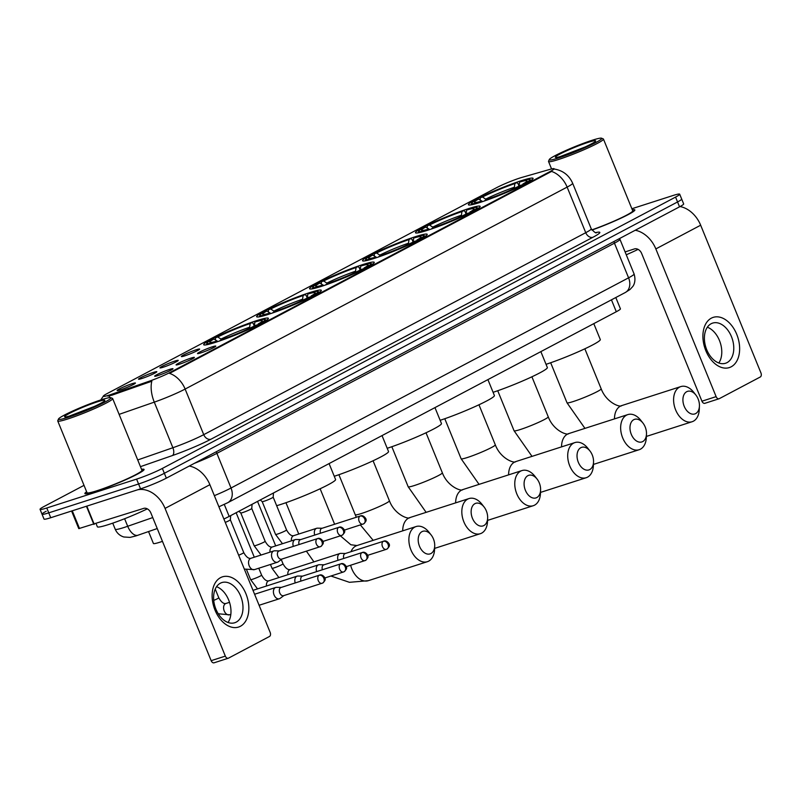 <?xml version="1.0" encoding="UTF-8"?>
<svg xmlns="http://www.w3.org/2000/svg" width="801" height="801" viewBox="0 0 801 801"><rect width="100%" height="100%" fill="white"/><g stroke="black" fill="none" stroke-linecap="round" stroke-linejoin="round"><path stroke-width="1.2" d="M427.313 230.368A34.934 3.044 -22.2 0 0 462.187 216.671A34.934 3.044 -22.2 0 0 480.139 206.348A34.934 3.044 -22.2 0 0 468.285 208.711A34.934 3.044 -22.2 0 0 433.421 222.418A34.934 3.044 -22.2 0 0 415.459 232.741A34.934 3.044 -22.2 0 0 427.313 230.368M268.485 314.342A34.934 3.044 -22.2 0 0 303.349 300.645A34.934 3.044 -22.2 0 0 321.311 290.312A34.934 3.044 -22.2 0 0 309.456 292.685A34.934 3.044 -22.2 0 0 274.583 306.393A34.934 3.044 -22.2 0 0 256.63 316.715A34.934 3.044 -22.2 0 0 268.485 314.342M321.431 286.358A34.934 3.044 -22.2 0 0 356.295 272.65A34.934 3.044 -22.2 0 0 374.257 262.327A34.934 3.044 -22.2 0 0 362.392 264.7A34.934 3.044 -22.2 0 0 327.529 278.398A34.934 3.044 -22.2 0 0 309.566 288.72A34.934 3.044 -22.2 0 0 321.431 286.358M374.377 258.363A34.934 3.044 -22.2 0 0 409.241 244.655A34.934 3.044 -22.2 0 0 427.203 234.333A34.934 3.044 -22.2 0 0 415.339 236.706A34.934 3.044 -22.2 0 0 380.475 250.403A34.934 3.044 -22.2 0 0 362.513 260.736A34.934 3.044 -22.2 0 0 374.377 258.363M480.26 202.383A34.934 3.044 -22.2 0 0 515.123 188.676A34.934 3.044 -22.2 0 0 533.086 178.353A34.934 3.044 -22.2 0 0 521.221 180.726A34.934 3.044 -22.2 0 0 486.357 194.423A34.934 3.044 -22.2 0 0 468.405 204.746A34.934 3.044 -22.2 0 0 480.26 202.383M215.549 342.337A34.934 3.044 -22.2 0 0 250.413 328.63A34.934 3.044 -22.2 0 0 268.365 318.307A34.934 3.044 -22.2 0 0 256.51 320.68A34.934 3.044 -22.2 0 0 221.647 334.377A34.934 3.044 -22.2 0 0 203.684 344.71A34.934 3.044 -22.2 0 0 215.549 342.337M191.028 358.087A9.882 0.861 157.8 0 1 194.393 357.466A9.882 0.861 157.8 0 1 189.086 360.44A9.882 0.861 157.8 0 1 179.434 364.215A9.882 0.861 157.8 0 1 176.11 364.926A9.882 0.861 157.8 0 1 180.946 362.062A9.882 0.861 157.8 0 1 191.028 358.087M212.445 346.773A9.882 0.861 157.8 0 1 215.799 346.142A9.882 0.861 157.8 0 1 210.493 349.116A9.882 0.861 157.8 0 1 200.851 352.901A9.882 0.861 157.8 0 1 197.517 353.601A9.882 0.861 157.8 0 1 202.363 350.748A9.882 0.861 157.8 0 1 212.445 346.773M169.622 369.411A9.882 0.861 157.8 0 1 172.986 368.78A9.882 0.861 157.8 0 1 167.679 371.754A9.882 0.861 157.8 0 1 158.027 375.539A9.882 0.861 157.8 0 1 154.703 376.24A9.882 0.861 157.8 0 1 159.539 373.386A9.882 0.861 157.8 0 1 169.622 369.411M153.472 372.385A9.882 0.861 157.8 0 1 156.836 371.754A9.882 0.861 157.8 0 1 151.529 374.728A9.882 0.861 157.8 0 1 141.877 378.513A9.882 0.861 157.8 0 1 138.553 379.213A9.882 0.861 157.8 0 1 143.389 376.36A9.882 0.861 157.8 0 1 153.472 372.385M174.878 361.061A9.882 0.861 157.8 0 1 178.243 360.44A9.882 0.861 157.8 0 1 172.936 363.414A9.882 0.861 157.8 0 1 163.294 367.188A9.882 0.861 157.8 0 1 159.96 367.899A9.882 0.861 157.8 0 1 164.806 365.036A9.882 0.861 157.8 0 1 174.878 361.061M196.295 349.747A9.882 0.861 157.8 0 1 199.649 349.116A9.882 0.861 157.8 0 1 194.353 352.09A9.882 0.861 157.8 0 1 184.701 355.874A9.882 0.861 157.8 0 1 181.376 356.575A9.882 0.861 157.8 0 1 186.212 353.722A9.882 0.861 157.8 0 1 196.295 349.747M132.065 383.699A9.882 0.861 157.8 0 1 135.429 383.078A9.882 0.861 157.8 0 1 130.122 386.052A9.882 0.861 157.8 0 1 120.47 389.827A9.882 0.861 157.8 0 1 117.146 390.538A9.882 0.861 157.8 0 1 121.982 387.674A9.882 0.861 157.8 0 1 132.065 383.699M162.463 541.356A19.775 1.722 157.8 0 1 160.12 542.137A19.775 1.722 157.8 0 1 153.412 543.478L148.545 531.564M111.719 394.262A17.792 1.552 157.8 0 1 109.347 395.053A17.792 1.552 157.8 0 1 103.299 396.265A17.792 1.552 157.8 0 1 107.014 393.641L496.55 187.694A17.792 1.552 157.8 0 1 521.811 177.442L550.127 169.331A17.792 1.552 157.8 0 1 554.112 168.751A17.792 1.552 157.8 0 1 550.407 171.364L170.403 372.275A17.792 1.552 157.8 0 1 149.577 381.096L111.719 394.262L112.08 395.143L107.765 396.095M615.809 297.531L620.425 308.826A19.775 1.722 157.8 0 1 616.299 311.739L229.176 516.405A19.775 1.722 157.8 0 1 223.879 518.998M86.628 491.744A31.97 2.783 -22.2 0 0 84.876 493.576A31.97 2.783 -22.2 0 0 95.73 491.413A31.97 2.783 -22.2 0 0 127.639 478.878A31.97 2.783 -22.2 0 0 144.07 469.426A31.97 2.783 -22.2 0 0 141.547 469.336M634.702 210.433L634.552 210.072A31.64 2.753 -22.2 0 1 591.919 230.067A31.97 2.783 -22.2 0 0 634.863 209.942A31.97 2.783 -22.2 0 0 632.329 209.852M46.158 511.288A19.775 1.722 -22.2 0 0 42.032 514.202L44.015 519.068A19.775 1.722 -22.2 0 0 50.733 517.726L140.555 488.85A19.775 1.722 -22.2 0 0 166.338 478.157L679.538 206.828L677.556 201.962A19.775 1.722 -22.2 0 0 681.671 199.049A19.775 1.722 -22.2 0 1 677.556 201.962L164.355 473.291L677.556 201.962L675.563 197.096A19.775 1.722 -22.2 0 0 679.689 194.182A19.775 1.722 -22.2 0 0 672.98 195.524L631.879 208.741M140.555 488.85L138.573 483.984A19.775 1.722 -22.2 0 0 164.355 473.291A19.775 1.722 -22.2 0 1 138.573 483.984L48.751 512.86L138.573 483.984L136.591 479.118A19.775 1.722 -22.2 0 0 162.363 468.435L675.563 197.096M42.032 514.202A19.775 1.722 -22.2 0 0 48.751 512.86A19.775 1.722 -22.2 0 1 42.032 514.202L40.05 509.336A19.775 1.722 -22.2 0 0 46.768 507.994L136.591 479.118M554.132 169.021C562.833 170.413 569 175.149 572.635 183.219A26.363 2.293 157.8 0 1 567.128 187.104A23.069 17.262 62.1 0 0 551.569 171.414L169.572 373.376A23.069 17.262 -117.9 0 1 185.131 389.066A26.363 2.293 157.8 0 1 154.283 402.142A23.069 11.935 -109.2 0 1 151.83 381.206L112.08 395.143M84.015 485.356L44.175 506.422A19.775 1.722 -22.2 0 0 40.05 509.336M679.538 206.828A19.775 1.722 -22.2 0 0 683.664 203.915L679.689 194.182M240.41 626.272A26.363 17.332 -107.8 0 1 215.028 610.132A26.363 17.332 -107.8 0 1 220.555 577.641A26.363 17.332 -107.8 0 1 245.937 593.781A26.363 17.332 -107.8 0 1 240.41 626.272M220.365 583.208A21.086 13.867 72.2 0 0 215.489 608.059A21.086 13.867 72.2 0 0 234.753 622.737A21.086 13.867 72.2 0 0 236.235 622.117A21.086 13.867 72.2 0 0 241.101 597.256A21.086 13.867 72.2 0 0 221.847 582.577A21.086 13.867 72.2 0 0 220.365 583.208M137.692 489.771A26.363 19.735 62.1 0 1 165.056 508.395L225.331 656.119A3.294 2.163 72.2 0 0 228.275 658.232A3.294 2.163 72.2 0 0 228.505 658.142L269.466 636.485A3.294 2.163 72.2 0 0 270.167 632.42L209.882 484.695L165.056 508.395M189.276 466.032A26.363 19.735 62.1 0 1 209.882 484.695M216.55 586.702A21.086 13.867 -107.8 0 1 229.497 602.272A21.086 13.867 -107.8 0 1 228.045 622.477M214.328 662.697A3.294 2.163 -107.8 0 1 214.097 662.797A3.294 2.163 -107.8 0 1 211.154 660.675L150.868 512.96A6.588 4.936 -117.9 0 0 143.659 508.395L78.768 528.62L71.579 511.018M101.326 399.769A28.345 2.473 -22.2 0 0 74.082 410.412A28.345 2.473 -22.2 0 0 58.483 419.023A28.345 2.473 -22.2 0 0 68.085 417.341A28.345 2.473 -22.2 0 0 97.392 405.757A28.345 2.473 -22.2 0 0 110.768 397.686A28.345 2.473 -22.2 0 0 101.326 399.769M58.483 419.023L57.762 420.725A29.657 2.583 -22.2 0 0 57.742 420.976A29.657 2.583 -22.2 0 0 67.815 418.963A29.657 2.583 -22.2 0 0 97.412 407.329A29.657 2.583 -22.2 0 0 112.661 398.568A29.657 2.583 -22.2 0 0 112.47 398.397L110.768 397.686M57.742 420.976L87.019 492.705A29.657 2.583 -22.2 0 0 97.091 490.693A29.657 2.583 -22.2 0 0 126.688 479.058A29.657 2.583 -22.2 0 0 141.937 470.297L112.661 398.568M86.658 491.824A31.64 2.753 -22.2 0 0 85.186 493.456A31.64 2.753 -22.2 0 0 95.93 491.313A31.64 2.753 -22.2 0 0 127.499 478.898A31.64 2.753 -22.2 0 0 143.769 469.546A31.64 2.753 -22.2 0 0 141.577 469.406M96.1 523.684L97.362 526.778A32.951 2.874 -22.2 0 0 108.556 524.545A32.951 2.874 -22.2 0 0 147.314 508.855M71.95 415.298A21.747 1.892 -22.2 0 0 92.866 407.128A21.747 1.892 -22.2 0 0 104.831 400.52A21.747 1.892 -22.2 0 0 97.462 401.812A21.747 1.892 -22.2 0 0 74.974 410.703A21.747 1.892 -22.2 0 0 64.711 416.89A21.747 1.892 -22.2 0 0 71.95 415.298M94.308 406.467L69.266 416.12M70.338 415.799L89.752 408.5M430.918 553.541A11.865 7.8 72.2 0 0 434.713 546.032A11.865 7.8 72.2 0 0 431.168 534.998A11.865 7.8 72.2 0 0 421.987 531.654A11.865 7.8 72.2 0 0 419.504 546.282A11.865 7.8 72.2 0 0 430.918 553.541M434.713 546.032L434.573 549.456A18.453 12.135 -107.8 0 1 428.675 561.141A18.453 12.135 -107.8 0 1 427.374 561.691A18.453 12.135 -107.8 0 1 410.523 548.845A18.453 12.135 -107.8 0 1 414.788 527.098A18.453 12.135 -107.8 0 1 416.079 526.547A18.453 12.135 -107.8 0 1 429.056 532.305L431.168 534.998M276.655 505.701A36.245 3.164 -22.2 0 0 280.761 504.45A36.245 3.164 -22.2 0 0 316.946 490.232A36.245 3.164 -22.2 0 0 335.579 479.509L329.081 463.589M215.449 339.984L215.579 337.682A31.369 2.733 -22.2 0 1 251.955 322.593L253.226 323.404L254.227 325.857M266.623 320.21A32.691 2.854 -22.2 0 0 266.583 320.19L264.871 319.479A31.369 2.733 -22.2 0 0 256.68 321.071L254.898 322.022L254.207 326.077M260.816 323.594L260.335 323.294A31.369 2.733 -22.2 0 0 264.871 319.479M256.881 325.586L256.47 325.336A31.369 2.733 -22.2 0 1 220.095 340.415L220.025 340.836M251.955 322.593L250.172 323.544A28.345 2.473 -22.2 0 0 217.772 336.981L215.579 337.682M260.335 323.294L258.152 323.994A28.345 2.473 -22.2 0 0 262.247 321.041A28.345 2.473 -22.2 0 0 254.898 322.022M220.095 340.415L221.887 339.474A28.345 2.473 -22.2 0 0 254.287 326.037L256.47 325.336M217.772 336.981L221.707 339.564M249.491 328.35L250.172 323.544M257.812 325.126L258.152 323.994M217.191 341.086L213.907 339.023L211.714 339.724A31.369 2.733 -22.2 0 0 206.998 343.098L206.278 344.8A32.691 2.854 -22.2 0 0 206.257 344.841M215.289 342.417L215.369 341.937A31.369 2.733 -22.2 0 1 206.998 343.098M213.907 339.023A28.345 2.473 -22.2 0 0 209.972 342.377A28.345 2.473 -22.2 0 0 217.161 340.996L215.369 341.937M217.161 340.996L218.002 341.526M483.864 525.556A11.865 7.8 72.2 0 0 487.649 518.047A11.865 7.8 72.2 0 0 484.104 507.013A11.865 7.8 72.2 0 0 474.933 503.669A11.865 7.8 72.2 0 0 472.44 518.287A11.865 7.8 72.2 0 0 483.864 525.556M487.649 518.047L487.509 521.471A18.453 12.135 -107.8 0 1 481.621 533.156A18.453 12.135 -107.8 0 1 480.32 533.696A18.453 12.135 -107.8 0 1 463.469 520.85A18.453 12.135 -107.8 0 1 467.724 499.103A18.453 12.135 -107.8 0 1 469.026 498.562A18.453 12.135 -107.8 0 1 481.992 504.31L484.104 507.013M268.385 312L268.525 309.687A31.369 2.733 -22.2 0 1 304.901 294.608L306.172 295.409L307.173 297.862M319.559 292.215A32.691 2.854 -22.2 0 0 319.519 292.195L317.817 291.484A31.369 2.733 -22.2 0 0 309.627 293.086L307.834 294.027L307.153 298.082M313.762 295.599L313.281 295.299A31.369 2.733 -22.2 0 0 317.817 291.484M309.817 297.592L309.416 297.341A31.369 2.733 -22.2 0 1 273.041 312.43L272.971 312.841M304.901 294.608L303.108 295.549A28.345 2.473 -22.2 0 0 270.708 308.986L268.525 309.687M313.281 295.299L311.088 296A28.345 2.473 -22.2 0 0 315.194 293.046A28.345 2.473 -22.2 0 0 307.834 294.027M273.041 312.43L274.833 311.479A28.345 2.473 -22.2 0 0 307.234 298.042L309.416 297.341M270.708 308.986L274.653 311.579M302.438 300.355L303.108 295.549M310.758 297.131L311.088 296M334.257 476.275A36.245 3.164 -22.2 0 0 370.202 462.097A36.245 3.164 -22.2 0 0 388.525 451.524L382.027 435.594M270.137 313.091L266.843 311.028L264.66 311.729A31.369 2.733 -22.2 0 0 259.945 315.103L259.224 316.806A32.691 2.854 -22.2 0 0 259.204 316.846M268.235 314.423L268.315 313.952A31.369 2.733 -22.2 0 1 259.945 315.103M266.843 311.028A28.345 2.473 -22.2 0 0 262.908 314.382A28.345 2.473 -22.2 0 0 270.097 313.001L268.315 313.952M270.097 313.001L270.948 313.531M536.81 497.561A11.865 7.8 72.2 0 0 540.595 490.052A11.865 7.8 72.2 0 0 537.05 479.018A11.865 7.8 72.2 0 0 527.879 475.674A11.865 7.8 72.2 0 0 525.386 490.292A11.865 7.8 72.2 0 0 536.81 497.561M540.595 490.052L540.455 493.476A18.453 12.135 -107.8 0 1 534.557 505.161A18.453 12.135 -107.8 0 1 533.266 505.711A18.453 12.135 -107.8 0 1 516.415 492.865A18.453 12.135 -107.8 0 1 520.67 471.118A18.453 12.135 -107.8 0 1 521.972 470.567A18.453 12.135 -107.8 0 1 534.938 476.315L537.05 479.018M321.331 284.005L321.461 281.702A31.369 2.733 -22.2 0 1 357.847 266.613L359.118 267.414L360.12 269.877M372.505 264.22A32.691 2.854 -22.2 0 0 372.465 264.2L370.763 263.499A31.369 2.733 -22.2 0 0 362.573 265.091L360.78 266.042L360.1 270.097M366.708 267.614L366.227 267.304A31.369 2.733 -22.2 0 0 370.763 263.499M362.763 269.607L362.362 269.356A31.369 2.733 -22.2 0 1 325.987 284.435L325.917 284.856M357.847 266.613L356.055 267.554A28.345 2.473 -22.2 0 0 323.654 280.991L321.461 281.702M366.227 267.304L364.034 268.015A28.345 2.473 -22.2 0 0 368.13 265.061A28.345 2.473 -22.2 0 0 360.78 266.042M325.987 284.435L327.769 283.494A28.345 2.473 -22.2 0 0 360.17 270.057L362.362 269.356M323.654 280.991L327.599 283.584M355.384 272.36L356.055 267.554M363.694 269.146L364.034 268.015M387.203 448.29A36.245 3.164 -22.2 0 0 423.148 434.102A36.245 3.164 -22.2 0 0 441.461 423.529L434.963 407.609M323.073 285.096L319.789 283.033L317.607 283.744A31.369 2.733 -22.2 0 0 312.891 287.108L312.16 288.811A32.691 2.854 -22.2 0 0 312.15 288.851M321.171 286.438L321.261 285.957A31.369 2.733 -22.2 0 1 312.891 287.108M319.789 283.033A28.345 2.473 -22.2 0 0 315.854 286.388A28.345 2.473 -22.2 0 0 323.043 285.006L321.261 285.957M323.043 285.006L323.894 285.546M589.756 469.566A11.865 7.8 72.2 0 0 593.541 462.057A11.865 7.8 72.2 0 0 589.997 451.023A11.865 7.8 72.2 0 0 580.825 447.689A11.865 7.8 72.2 0 0 578.332 462.307A11.865 7.8 72.2 0 0 589.756 469.566M593.541 462.057L593.401 465.491A18.453 12.135 -107.8 0 1 587.503 477.166A18.453 12.135 -107.8 0 1 586.212 477.716A18.453 12.135 -107.8 0 1 569.351 464.87A18.453 12.135 -107.8 0 1 573.616 443.123A18.453 12.135 -107.8 0 1 574.908 442.583A18.453 12.135 -107.8 0 1 587.884 448.33L589.997 451.023M374.277 256.02L374.407 253.707A31.369 2.733 -22.2 0 1 410.783 238.618L412.054 239.429L413.066 241.882M425.451 236.235A32.691 2.854 -22.2 0 0 425.411 236.215L423.699 235.504A31.369 2.733 -22.2 0 0 415.509 237.106L413.727 238.047L413.036 242.102M419.644 239.619L419.163 239.319A31.369 2.733 -22.2 0 0 423.699 235.504M415.709 241.612L415.298 241.361A31.369 2.733 -22.2 0 1 378.923 256.44L378.853 256.861M410.783 238.618L409.001 239.569A28.345 2.473 -22.2 0 0 376.6 253.006L374.407 253.707M419.163 239.319L416.981 240.02A28.345 2.473 -22.2 0 0 421.076 237.066A28.345 2.473 -22.2 0 0 413.727 238.047M378.923 256.44L380.715 255.499A28.345 2.473 -22.2 0 0 413.116 242.062L415.298 241.361M376.6 253.006L380.535 255.589M408.33 244.375L409.001 239.569M416.64 241.151L416.981 240.02M440.149 420.295A36.245 3.164 -22.2 0 0 476.084 406.107A36.245 3.164 -22.2 0 0 494.407 395.544L487.909 379.614M376.019 257.111L372.735 255.048L370.543 255.749A31.369 2.733 -22.2 0 0 365.827 259.123L365.106 260.826A32.691 2.854 -22.2 0 0 365.096 260.866M374.117 258.443L374.197 257.962A31.369 2.733 -22.2 0 1 365.827 259.123M372.735 255.048A28.345 2.473 -22.2 0 0 368.8 258.403A28.345 2.473 -22.2 0 0 375.989 257.021L374.197 257.962M375.989 257.021L376.83 257.552M642.692 441.581A11.865 7.8 72.2 0 0 646.487 434.072A11.865 7.8 72.2 0 0 642.933 423.038A11.865 7.8 72.2 0 0 633.761 419.694A11.865 7.8 72.2 0 0 631.278 434.312A11.865 7.8 72.2 0 0 642.692 441.581M646.487 434.072L646.337 437.496A18.453 12.135 -107.8 0 1 640.45 449.181A18.453 12.135 -107.8 0 1 639.148 449.721A18.453 12.135 -107.8 0 1 622.297 436.885A18.453 12.135 -107.8 0 1 626.552 415.138A18.453 12.135 -107.8 0 1 627.854 414.588A18.453 12.135 -107.8 0 1 640.82 420.335L642.933 423.038M427.223 228.025L427.354 225.712A31.369 2.733 -22.2 0 1 463.729 210.633L465.001 211.434L466.002 213.897M478.387 208.24A32.691 2.854 -22.2 0 0 478.357 208.22L476.645 207.509A31.369 2.733 -22.2 0 0 468.455 209.111L466.673 210.052L465.982 214.107M472.59 211.624L472.109 211.324A31.369 2.733 -22.2 0 0 476.645 207.509M468.645 213.627L468.245 213.366A31.369 2.733 -22.2 0 1 431.869 228.455L431.799 228.866M463.729 210.633L461.937 211.574A28.345 2.473 -22.2 0 0 429.536 225.011L427.354 225.712M472.109 211.324L469.927 212.025A28.345 2.473 -22.2 0 0 474.022 209.071A28.345 2.473 -22.2 0 0 466.673 210.052M431.869 228.455L433.661 227.504A28.345 2.473 -22.2 0 0 466.062 214.067L468.245 213.366M429.536 225.011L433.481 227.604M461.266 216.38L461.937 211.574M469.586 213.156L469.927 212.025M493.086 392.3A36.245 3.164 -22.2 0 0 529.03 378.122A36.245 3.164 -22.2 0 0 547.353 367.549L540.855 351.619M428.966 229.116L425.671 227.053L423.489 227.754A31.369 2.733 -22.2 0 0 418.773 231.129L418.052 232.831A32.691 2.854 -22.2 0 0 418.032 232.871M427.063 230.458L427.143 229.977A31.369 2.733 -22.2 0 1 418.773 231.129M425.671 227.053A28.345 2.473 -22.2 0 0 421.747 230.408A28.345 2.473 -22.2 0 0 428.935 229.026L427.143 229.977M428.935 229.026L429.777 229.557M695.638 413.586A11.865 7.8 72.2 0 0 699.423 406.077A11.865 7.8 72.2 0 0 695.879 395.043A11.865 7.8 72.2 0 0 686.707 391.699A11.865 7.8 72.2 0 0 684.214 406.317A11.865 7.8 72.2 0 0 695.638 413.586M699.423 406.077L699.283 409.501A18.453 12.135 -107.8 0 1 693.396 421.186A18.453 12.135 -107.8 0 1 692.094 421.737A18.453 12.135 -107.8 0 1 675.243 408.89A18.453 12.135 -107.8 0 1 679.498 387.143A18.453 12.135 -107.8 0 1 680.8 386.593A18.453 12.135 -107.8 0 1 693.766 392.34L695.879 395.043M480.159 200.03L480.3 197.727A31.369 2.733 -22.2 0 1 516.675 182.638L517.947 183.439L518.948 185.902M531.333 180.245A32.691 2.854 -22.2 0 0 531.293 180.235L529.591 179.524A31.369 2.733 -22.2 0 0 521.401 181.116L519.609 182.067L518.928 186.122M525.536 183.639L525.055 183.339A31.369 2.733 -22.2 0 0 529.591 179.524M521.591 185.632L521.191 185.381A31.369 2.733 -22.2 0 1 484.815 200.46L484.745 200.881M516.675 182.638L514.883 183.589A28.345 2.473 -22.2 0 0 482.482 197.016L480.3 197.727M525.055 183.339L522.863 184.04A28.345 2.473 -22.2 0 0 526.968 181.086A28.345 2.473 -22.2 0 0 519.609 182.067M484.815 200.46L486.597 199.519A28.345 2.473 -22.2 0 0 518.998 186.082L521.191 185.381M482.482 197.016L486.427 199.609M514.212 188.395L514.883 183.589M522.522 185.171L522.863 184.04M546.032 364.315A36.245 3.164 -22.2 0 0 581.977 350.127A36.245 3.164 -22.2 0 0 600.299 339.554L593.791 323.634M470.998 204.836A32.691 2.854 -22.2 0 0 470.978 204.876L471.719 203.134A31.369 2.733 -22.2 0 0 480.089 201.982L479.999 202.463M481.902 201.121L478.618 199.059L476.435 199.769A31.369 2.733 -22.2 0 0 471.719 203.134M478.618 199.059A28.345 2.473 -22.2 0 0 474.683 202.413A28.345 2.473 -22.2 0 0 481.872 201.041L480.089 201.982M481.872 201.041L482.723 201.572M281.251 587.423L276.575 587.343A5.927 3.905 72.2 0 0 275.724 587.473A5.927 3.905 72.2 0 0 275.314 587.644A5.927 3.905 72.2 0 0 274.062 594.953A5.927 3.905 72.2 0 0 279.359 598.768A5.927 3.905 72.2 0 0 279.779 598.587A5.927 3.905 72.2 0 0 280.12 598.367L283.874 595.584M281.281 587.443A4.285 2.814 72.2 0 0 280.961 587.523A4.285 2.814 72.2 0 0 280.66 587.644A4.285 2.814 72.2 0 0 279.759 592.93A4.285 2.814 72.2 0 0 283.584 595.674A4.285 2.814 72.2 0 0 283.884 595.554M340.545 563.954A4.285 2.814 72.2 0 0 339.564 569A4.285 2.814 72.2 0 0 343.469 571.984L344.16 571.694A4.285 3.204 62.1 0 0 345.231 566.918A4.285 3.204 -117.9 0 0 340.545 563.954A4.285 2.814 72.2 0 1 340.856 563.824L302.367 576.199A4.285 2.814 72.2 0 1 302.688 576.129L297.992 576.029A5.927 3.905 72.2 0 0 297.131 576.149A5.927 3.905 72.2 0 0 296.72 576.33A5.927 3.905 72.2 0 0 295.219 582.938M302.367 576.199A4.285 2.814 72.2 0 0 302.067 576.33A4.285 2.814 72.2 0 0 300.976 581.085M324.075 564.785L319.399 564.705A5.927 3.905 72.2 0 0 318.548 564.835A5.927 3.905 72.2 0 0 318.127 565.005A5.927 3.905 72.2 0 0 316.625 571.614M324.095 564.805A4.285 2.814 72.2 0 0 323.774 564.885A4.285 2.814 72.2 0 0 323.474 565.005A4.285 2.814 72.2 0 0 322.392 569.761M383.369 541.316A4.285 2.814 72.2 0 0 382.377 546.362A4.285 2.814 72.2 0 0 386.292 549.346L386.983 549.055A4.285 3.204 62.1 0 0 388.054 544.279A4.285 3.204 -117.9 0 0 383.369 541.316A4.285 2.814 72.2 0 1 383.669 541.186L345.181 553.561A4.285 2.814 72.2 0 1 345.501 553.491L340.805 553.391A5.927 3.905 72.2 0 0 339.954 553.511A5.927 3.905 72.2 0 0 339.534 553.691A5.927 3.905 72.2 0 0 338.042 560.299M345.181 553.561A4.285 2.814 72.2 0 0 344.881 553.691A4.285 2.814 72.2 0 0 343.799 558.447M279.359 550.878L274.683 550.808A5.927 3.905 72.2 0 0 273.832 550.928A5.927 3.905 72.2 0 0 273.411 551.108A5.927 3.905 72.2 0 0 272.17 558.417A5.927 3.905 72.2 0 0 277.456 562.222A5.927 3.905 72.2 0 0 277.877 562.052A5.927 3.905 72.2 0 0 278.227 561.831L281.982 559.038M279.379 550.908A4.285 2.814 72.2 0 0 279.058 550.978A4.285 2.814 72.2 0 0 278.758 551.108A4.285 2.814 72.2 0 0 277.857 556.385A4.285 2.814 72.2 0 0 281.682 559.138A4.285 2.814 72.2 0 0 281.982 559.008M230.678 515.614L230.348 519.799A5.927 0.521 157.8 0 1 230.348 519.799A5.927 0.521 157.8 0 1 225.271 522.402M242.783 512.54A5.927 0.521 157.8 0 1 240.781 512.96A5.927 0.521 157.8 0 1 240.771 512.94L254.167 545.761A5.927 0.521 157.8 0 0 256.18 545.361A5.927 0.521 157.8 0 0 263.689 542.277A5.927 0.521 157.8 0 0 265.151 541.286L251.754 508.465A5.927 0.521 157.8 0 1 248.6 510.257A5.927 0.521 157.8 0 1 242.783 512.54M338.653 527.418A4.285 2.814 72.2 0 0 337.662 532.465A4.285 2.814 72.2 0 0 341.576 535.448L342.267 535.148A4.285 3.204 62.1 0 0 343.339 530.382A4.285 3.204 -117.9 0 0 338.653 527.418A4.285 2.814 72.2 0 1 338.953 527.288L300.465 539.654A4.285 2.814 72.2 0 1 300.786 539.584L296.09 539.484A5.927 3.905 72.2 0 0 295.239 539.614A5.927 3.905 72.2 0 0 294.818 539.784A5.927 3.905 72.2 0 0 293.326 546.392M300.465 539.654A4.285 2.814 72.2 0 0 300.165 539.784A4.285 2.814 72.2 0 0 299.083 544.54M251.754 508.455A5.927 0.521 157.8 0 1 251.754 508.485L252.085 504.29M273.161 497.141A5.927 0.521 157.8 0 1 273.171 497.161A5.927 0.521 157.8 0 1 270.007 498.943A5.927 0.521 157.8 0 1 264.19 501.216A5.927 0.521 157.8 0 1 262.197 501.636A5.927 0.521 157.8 0 1 262.177 501.616L260.275 499.964M322.172 528.239L317.496 528.169A5.927 3.905 72.2 0 0 316.645 528.29A5.927 3.905 72.2 0 0 316.225 528.47A5.927 3.905 72.2 0 0 314.733 535.078M322.202 528.27A4.285 2.814 72.2 0 0 321.882 528.34A4.285 2.814 72.2 0 0 321.581 528.47A4.285 2.814 72.2 0 0 320.49 533.226M731.193 366.798A26.363 17.332 -107.8 0 1 705.811 350.648A26.363 17.332 -107.8 0 1 711.348 318.157A26.363 17.332 -107.8 0 1 736.73 334.307A26.363 17.332 -107.8 0 1 731.193 366.798M711.148 323.724A21.086 13.867 72.2 0 0 706.282 348.575A21.086 13.867 72.2 0 0 725.546 363.253A21.086 13.867 72.2 0 0 727.028 362.633A21.086 13.867 72.2 0 0 731.894 337.782A21.086 13.867 72.2 0 0 712.63 323.103A21.086 13.867 72.2 0 0 711.148 323.724M635.233 230.247A26.363 19.735 62.1 0 1 655.839 248.921L716.124 396.635A3.294 2.163 72.2 0 0 719.068 398.758A3.294 2.163 72.2 0 0 719.298 398.658L760.259 377.001A3.294 2.163 72.2 0 0 760.95 372.936L700.665 225.211L655.839 248.921M680.059 206.548A26.363 19.735 62.1 0 1 700.665 225.211M707.333 327.219A21.086 13.867 -107.8 0 1 720.289 342.788A21.086 13.867 -107.8 0 1 718.837 362.993M705.11 403.213A3.294 2.163 -107.8 0 1 704.88 403.314A3.294 2.163 -107.8 0 1 701.936 401.201L641.651 253.476A6.588 4.936 -117.9 0 0 634.442 248.921L625.1 251.925M592.109 140.285A28.345 2.473 -22.2 0 0 564.865 150.938A28.345 2.473 -22.2 0 0 549.276 159.539A28.345 2.473 -22.2 0 0 558.878 157.857A28.345 2.473 -22.2 0 0 588.184 146.273A28.345 2.473 -22.2 0 0 601.551 138.203A28.345 2.473 -22.2 0 0 592.109 140.285M549.276 159.539L548.545 161.241A29.657 2.583 -22.2 0 0 548.525 161.492A29.657 2.583 -22.2 0 0 558.597 159.479A29.657 2.583 -22.2 0 0 588.204 147.845A29.657 2.583 -22.2 0 0 603.453 139.084A29.657 2.583 -22.2 0 0 603.263 138.913L601.551 138.203M562.743 155.815A21.747 1.892 -22.2 0 0 583.659 147.644A21.747 1.892 -22.2 0 0 595.614 141.036A21.747 1.892 -22.2 0 0 588.244 142.328A21.747 1.892 -22.2 0 0 565.756 151.219A21.747 1.892 -22.2 0 0 555.493 157.417A21.747 1.892 -22.2 0 0 562.743 155.815M585.09 146.994L560.049 156.636M626.262 254.778A32.951 2.874 -22.2 0 0 638.097 249.381M634.552 210.072A31.64 2.753 -22.2 0 0 632.359 209.922M591.809 229.897A29.657 2.583 -22.2 0 0 619.563 218.623A29.657 2.583 -22.2 0 0 632.72 210.813L603.453 139.084M561.121 156.315L580.535 149.016M170.403 372.275L170.653 372.876M149.577 381.096L149.937 381.977M550.407 171.364L550.647 171.965M224.28 504.42L229.176 516.405M611.443 299.834L616.299 311.739M109.266 397.676A23.069 11.935 -109.2 0 1 109.667 395.774M595.864 232.58A32.951 2.874 157.8 0 1 592.95 237.256A6.588 4.936 -117.9 0 1 585.741 232.69L567.128 187.104L185.131 389.066L203.734 434.663L585.741 232.69A26.363 2.293 -22.2 0 0 591.238 228.816C594.322 232.21 596.074 233.481 596.505 232.63M137.722 459.954L172.886 447.729L154.283 402.142L119.109 414.367M592.95 237.256L210.943 439.218A32.951 2.874 157.8 0 1 172.385 455.559L140.455 466.653M46.768 507.994L50.733 517.726M162.363 468.435L166.338 478.157M172.385 455.559A6.588 3.414 70.8 0 0 172.886 447.729A26.363 2.293 -22.2 0 0 203.734 434.663A6.588 4.936 -117.9 0 0 210.943 439.218M157.226 528.55L135.94 535.919L130.082 537.391L123.825 536.99C119.79 535.719 116.926 533.136 115.224 529.241A26.363 2.293 -22.2 0 0 124.175 527.458A26.363 2.293 -22.2 0 0 127.699 526.277L124.616 518.728M214.348 495.659A26.363 2.293 -22.2 0 0 231.028 488.009L216.891 453.356A26.363 2.293 157.8 0 1 194.243 463.399M137.992 535.228A13.186 6.819 -109.2 0 1 127.699 526.277L152.751 517.566M625.291 292.515A13.186 9.862 -117.9 0 0 628.585 277.827A26.363 2.293 -22.2 0 0 634.082 273.942C636.605 282.443 632.58 286.748 632.65 286.638L630.047 289.461L625.291 292.515L227.734 502.708A13.186 9.862 -117.9 0 0 231.028 488.009L628.585 277.827L614.447 243.174L216.891 453.356A3.294 2.463 62.1 0 1 216.59 451.584M634.082 273.942L619.944 239.289A26.363 2.293 157.8 0 1 614.447 243.174A3.294 2.463 62.1 0 1 614.147 241.391M86.808 506.122L94.228 524.295M211.154 660.675L225.331 656.119M93.847 524.405L86.438 506.242M72.27 510.798L79.509 528.52M340.365 535.829L350.848 544.75L356.986 545.551A18.453 12.135 72.2 0 0 355.684 546.102A18.453 12.135 72.2 0 0 351.018 551.689M350.628 565.246A18.453 12.135 72.2 0 0 368.28 580.685L427.374 561.691M249.532 327.229A25.352 2.213 -22.2 0 0 221.056 339.043M257.922 324.745A25.352 2.213 -22.2 0 0 254.257 325.717M373.076 460.765L389.416 500.795A18.453 1.612 157.8 0 1 385.561 503.519A18.453 1.612 157.8 0 1 361.501 513.491A18.453 1.612 157.8 0 1 355.243 514.743L356.325 517.266M389.416 500.795C394.703 514.893 408.77 519.689 409.932 517.556A18.453 12.135 72.2 0 0 408.63 518.107A18.453 12.135 72.2 0 0 402.723 530.843M302.468 299.244A25.352 2.213 -22.2 0 0 273.992 311.048M310.868 296.76A25.352 2.213 -22.2 0 0 307.194 297.722M426.012 432.77L442.352 472.81A18.453 1.612 157.8 0 1 438.507 475.524A18.453 1.612 157.8 0 1 414.447 485.506A18.453 1.612 157.8 0 1 408.18 486.758L426.122 512.35M442.352 472.81C447.649 486.898 461.706 491.694 462.868 489.571A18.453 12.135 72.2 0 0 461.576 490.112A18.453 12.135 72.2 0 0 455.659 502.858M355.414 271.249A25.352 2.213 -22.2 0 0 326.938 283.053M363.814 268.766A25.352 2.213 -22.2 0 0 360.14 269.727M478.958 404.785L495.298 444.815A18.453 1.612 157.8 0 1 491.454 447.539A18.453 1.612 157.8 0 1 467.394 457.511A18.453 1.612 157.8 0 1 461.126 458.763L479.058 484.365M495.298 444.815C500.595 458.903 514.653 463.699 515.814 461.576A18.453 12.135 72.2 0 0 514.512 462.127A18.453 12.135 72.2 0 0 508.605 474.863M408.36 243.254A25.352 2.213 -22.2 0 0 379.884 255.068M416.75 240.771A25.352 2.213 -22.2 0 0 413.086 241.742M531.904 376.79L548.244 416.83A18.453 1.612 157.8 0 1 544.39 419.544A18.453 1.612 157.8 0 1 520.33 429.516A18.453 1.612 157.8 0 1 514.072 430.768L532.004 456.37M548.244 416.83C553.541 430.918 567.599 435.714 568.76 433.581A18.453 12.135 72.2 0 0 567.458 434.132A18.453 12.135 72.2 0 0 561.551 446.878M461.296 215.269A25.352 2.213 -22.2 0 0 432.83 227.073M469.696 212.786A25.352 2.213 -22.2 0 0 466.022 213.747M584.85 348.795L601.181 388.835A18.453 1.612 157.8 0 1 597.336 391.549A18.453 1.612 157.8 0 1 573.276 401.531A18.453 1.612 157.8 0 1 567.008 402.783L584.95 428.385M601.181 388.835C606.477 402.923 620.535 407.719 621.696 405.596A18.453 12.135 72.2 0 0 620.405 406.137A18.453 12.135 72.2 0 0 614.487 418.883M514.242 187.274A25.352 2.213 -22.2 0 0 485.766 199.079M522.642 184.791A25.352 2.213 -22.2 0 0 518.968 185.752M319.138 575.278A4.285 2.814 72.2 0 0 318.147 580.325A4.285 2.814 72.2 0 0 322.062 583.308A4.285 2.814 72.2 0 0 322.362 583.178A4.285 3.204 62.1 0 0 322.753 583.018A4.285 3.204 62.1 0 0 323.824 578.242A4.285 3.204 -117.9 0 0 319.138 575.278A4.285 2.814 72.2 0 1 319.439 575.148L280.961 587.523M215.239 589.085L218.783 597.776C221.236 602.102 223.599 604.004 225.892 603.493A5.927 3.905 72.2 0 0 225.481 603.664A5.927 3.905 72.2 0 0 225.261 603.794A5.927 3.905 72.2 0 0 224.18 610.833A5.927 3.905 72.2 0 0 229.527 614.788L218.262 613.776M218.783 597.776A5.927 0.521 157.8 0 1 217.321 598.768A5.927 0.521 157.8 0 1 213.737 600.39M324.846 577.972L343.469 571.984A4.285 2.814 72.2 0 0 343.779 571.854A4.285 3.204 62.1 0 0 344.16 571.694C346.252 569.651 347.013 568.299 346.433 567.629C347.394 567.799 344.24 562.232 340.856 563.824M361.962 552.64A4.285 2.814 72.2 0 0 360.971 557.686A4.285 2.814 72.2 0 0 364.886 560.67A4.285 2.814 72.2 0 0 365.186 560.54A4.285 3.204 62.1 0 0 365.576 560.38A4.285 3.204 62.1 0 0 366.648 555.604A4.285 3.204 -117.9 0 0 361.962 552.64A4.285 2.814 72.2 0 1 362.262 552.51L323.774 564.885M266.453 586.012A5.927 3.905 72.2 0 1 268.085 581.156A5.927 3.905 72.2 0 1 268.295 581.025A5.927 3.905 72.2 0 1 268.715 580.855C266.423 581.366 264.05 579.463 261.607 575.138A5.927 0.521 157.8 0 1 260.145 576.129A5.927 0.521 157.8 0 1 252.635 579.223A5.927 0.521 157.8 0 1 250.623 579.624L246.628 569.831M367.669 555.333L386.292 549.346A4.285 2.814 72.2 0 0 386.593 549.216A4.285 3.204 62.1 0 0 386.983 549.055C389.076 547.013 389.837 545.661 389.256 544.99C390.217 545.161 387.063 539.594 383.669 541.186M287.859 574.697A5.927 3.905 72.2 0 1 289.491 569.831A5.927 3.905 72.2 0 1 289.702 569.711A5.927 3.905 72.2 0 1 290.122 569.531C287.829 570.052 285.456 568.149 283.013 563.824A5.927 0.521 157.8 0 1 281.551 564.815A5.927 0.521 157.8 0 1 274.042 567.899A5.927 0.521 157.8 0 1 272.03 568.299L270.468 564.475M317.246 538.733A4.285 2.814 72.2 0 0 316.255 543.779A4.285 2.814 72.2 0 0 320.17 546.763A4.285 2.814 72.2 0 0 320.47 546.632A4.285 3.204 62.1 0 0 320.861 546.472A4.285 3.204 62.1 0 0 321.932 541.696A4.285 3.204 -117.9 0 0 317.246 538.733A4.285 2.814 72.2 0 1 317.546 538.602L279.058 550.978M273.832 550.928L250.853 558.317A5.927 3.905 72.2 0 0 250.433 558.487A5.927 3.905 72.2 0 0 250.222 558.617A5.927 3.905 72.2 0 0 249.131 565.656A5.927 3.905 72.2 0 0 254.478 569.611L244.315 569.09M230.348 519.789L243.744 552.6A5.927 0.521 157.8 0 1 242.282 553.591A5.927 0.521 157.8 0 1 238.668 555.233M322.953 541.436L341.576 535.448A4.285 2.814 72.2 0 0 341.877 535.318A4.285 3.204 62.1 0 0 342.267 535.148C344.36 533.116 345.121 531.754 344.54 531.083C345.491 531.253 342.347 525.686 338.953 527.288M295.239 539.614L272.26 546.993A5.927 3.905 72.2 0 0 271.839 547.173A5.927 3.905 72.2 0 0 271.629 547.303A5.927 3.905 72.2 0 0 269.997 552.159M360.06 516.094A4.285 2.814 72.2 0 0 359.068 521.141A4.285 2.814 72.2 0 0 362.983 524.124A4.285 2.814 72.2 0 0 363.284 523.994A4.285 3.204 62.1 0 0 363.674 523.834A4.285 3.204 62.1 0 0 364.745 519.058A4.285 3.204 -117.9 0 0 360.06 516.094A4.285 2.814 72.2 0 1 360.36 515.964L321.882 528.34M273.491 492.975L273.171 497.161L286.558 529.962A5.927 0.521 157.8 0 1 285.096 530.953A5.927 0.521 157.8 0 1 277.587 534.047A5.927 0.521 157.8 0 1 275.574 534.447L262.187 501.626M316.645 528.29L293.667 535.679A5.927 3.905 72.2 0 0 293.256 535.849A5.927 3.905 72.2 0 0 293.036 535.979A5.927 3.905 72.2 0 0 291.404 540.845M701.936 401.201L716.124 396.635M103.289 396.215L100.746 399.959M572.635 183.219L591.238 228.816M115.224 529.241L112.741 523.143M619.944 239.289L619.734 238.448M227.734 502.708L218.893 506.793M228.275 658.232L214.097 662.797M306.413 551.188L313.932 561.881M330.923 576.019L349.446 582.317L368.28 580.685M356.986 545.551L416.079 526.547M285.957 502.698L298.753 534.047M320.13 488.75L334.618 524.244M360.4 524.955L373.176 540.345M409.932 517.556L469.026 498.562M338.903 474.713L355.243 514.743M434.613 548.395L480.32 533.696M462.868 489.571L521.972 470.567M391.839 446.718L408.18 486.758M487.559 520.4L533.266 505.711M515.814 461.576L574.908 442.583M444.785 418.723L461.126 458.763M540.495 492.415L586.212 477.716M568.76 433.581L627.854 414.588M497.731 390.738L514.072 430.768M593.441 464.42L639.148 449.721M621.696 405.596L680.8 386.593M550.677 362.743L567.008 402.783M646.387 436.425L692.094 421.737M283.584 595.674L322.753 583.018C324.846 580.975 325.606 579.614 325.026 578.943C325.987 579.113 322.833 573.546 319.439 575.148M225.892 603.493L229.517 602.322M254.588 594.262L275.724 587.473M229.527 614.788L230.838 614.357M259.083 605.276L279.359 598.768M252.996 590.347L297.131 576.149M346.262 566.657L365.576 560.38C367.669 558.337 368.42 556.975 367.849 556.305C368.8 556.475 365.656 550.908 362.262 552.51M268.715 580.855L318.548 564.835M236.135 512.73L254.287 557.206M258.783 568.229L261.607 575.138M257.511 588.885L250.623 579.624M290.122 569.531L339.954 553.511M257.542 501.406L275.694 545.892M281.281 559.559L283.013 563.824M278.918 577.571L272.03 568.299M281.682 559.138L320.861 546.472C322.953 544.43 323.704 543.078 323.133 542.407C324.085 542.577 320.941 537.01 317.546 538.602M250.853 558.317C248.56 558.838 246.187 556.925 243.744 552.6M254.478 569.611L277.456 562.222M240.781 512.96L238.868 511.288M261.056 555.033L254.167 545.761M272.26 546.993C269.967 547.514 267.594 545.611 265.151 541.286M344.36 530.112L363.674 523.834C365.767 521.791 366.528 520.44 365.947 519.769C366.908 519.939 363.754 514.372 360.36 515.964M282.473 543.719L275.574 534.447M293.667 535.679C291.374 536.199 289.001 534.287 286.558 529.962M719.068 398.758L704.88 403.314M551.569 168.941L548.525 161.492"/></g></svg>
